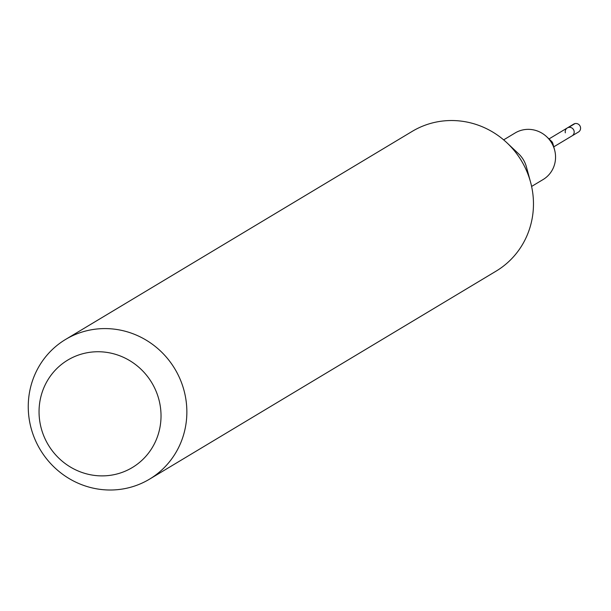 <?xml version="1.0" encoding="UTF-8"?>
<svg xmlns="http://www.w3.org/2000/svg" width="611" height="611" viewBox="0 0 611 611"><rect width="100%" height="100%" fill="white"/><g stroke="black" fill="none" stroke-linecap="round" stroke-linejoin="round"><path stroke-width="0.92" d="M553.757 146.846L578.464 132.022A4.621 4.445 -121 0 0 580.45 127.111A4.621 4.445 -121 0 0 573.706 124.102L567.321 127.936A4.621 4.445 59 0 1 574.057 130.953A4.621 4.445 59 0 1 572.072 135.856A4.621 4.445 -121 0 0 574.057 130.953A4.621 4.445 -121 0 0 567.321 127.936A4.621 4.445 59 0 0 565.335 132.839M546.723 136.78L551.519 141.294A4.621 4.445 59 0 1 552.856 143.516L554.582 149.871A27.167 26.166 -121 0 0 546.723 136.78A27.167 26.166 -121 0 0 515.142 132.961L503.64 139.866M531.601 186.447L543.103 179.542A27.167 26.166 -121 0 0 554.788 150.688A27.167 26.166 -121 0 0 554.582 149.871M506.97 142.829L518.518 153.712A27.167 26.166 59 0 1 526.384 166.803L530.547 182.116A81.5 78.498 -121 0 0 506.97 142.829A81.5 78.498 -121 0 0 412.226 131.365L65.606 339.426A81.5 78.498 59 0 1 184.56 392.606A81.5 78.498 59 0 1 149.496 479.177A81.5 78.498 59 0 1 30.55 425.989A81.5 78.498 59 0 1 65.606 339.426M149.496 479.177L496.109 271.124A81.5 78.498 -121 0 0 531.173 184.553A81.5 78.498 -121 0 0 530.547 182.116M40.815 426.646A62.681 60.367 59 0 1 85.456 353.082A62.681 60.367 59 0 1 159.257 400.976A62.681 60.367 59 0 1 114.616 474.548A62.681 60.367 59 0 1 40.815 426.646M575.012 123.582L568.62 127.424M549.006 138.926L567.321 127.936"/></g></svg>
